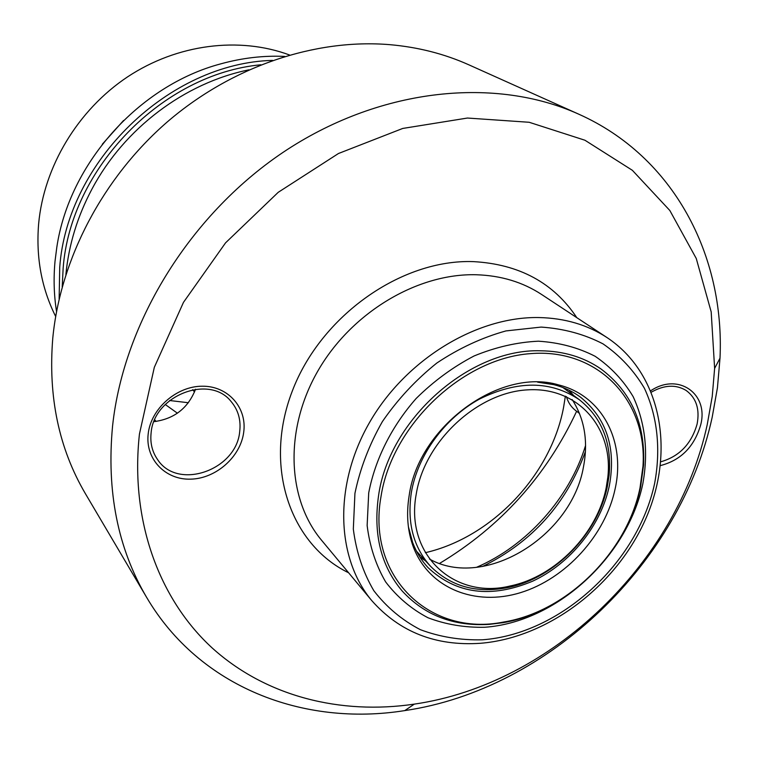 <?xml version="1.0" encoding="UTF-8"?>
<svg xmlns="http://www.w3.org/2000/svg" width="758" height="758" viewBox="0 0 758 758"><rect width="100%" height="100%" fill="white"/><g stroke="black" fill="none" stroke-linecap="round" stroke-linejoin="round"><path stroke-width="1.14" d="M416.246 494.055C424.66 441.469 477.095 392.54 527.397 389.868C577.814 386.514 613.459 427.673 607.84 477.104L606.201 487.678C597.238 533.623 555.453 576.611 510.522 585.906C454.648 599.948 404.715 554.96 416.246 494.055M411.338 492.605C417.601 455.34 444.747 418.009 479.615 399.002C517.572 380.308 550.82 380.554 579.349 399.722C601.994 417.81 611.905 442.975 609.11 475.209L607.404 486.105C598.157 533.49 555.112 577.767 508.779 587.384C477.057 593.741 450.944 586.683 430.449 566.188C413.318 547.087 406.951 522.565 411.338 492.605M429.492 559.063C484.533 590.008 571.693 536.418 583.48 466.814C588.36 441.346 584.579 418.928 572.157 399.561M566.112 388.854L566.027 389.849M565.373 396.15L563.592 407.264C550.981 475.143 491.98 537.337 425.342 552.696M419.165 554.051L418.189 554.24M154.746 419.809L156.053 421.448M260.875 64.781C162.544 73.914 70.485 168.285 63.141 268.256L62.203 286.903M272.586 60.394C169.072 62.98 67.178 161.378 59.721 267.347L59.143 299.031M56.537 311.51C53.941 295.146 53.439 278.394 55.021 261.254L56.812 247.279C69.215 163.482 138.998 85.465 220.9 63.824C242.285 57.921 263.557 55.448 284.705 56.414M123.545 120.494L102.311 144.228M188.382 402.735L169.621 400.518M55.656 316.456C41.567 288.296 35.891 257.436 38.63 223.875C43.841 166.675 77.799 110.043 127.505 76.918C177.325 43.936 239.348 36.375 289.518 54.983M139.444 434.04C129.912 520.737 159.199 599.445 212.373 648.137C266.049 696.555 340.55 715.04 414.342 704.116C551.445 684.285 677.396 562.701 707.233 424.613L712.226 396.51L714.623 368.388L711.184 311.87L696.251 258.459L669.826 210.487L632.371 170.313L584.92 140.23L529.169 122.275L467.449 118.04L402.744 128.443L338.456 153.514L278.224 192.314L225.543 242.863L183.474 302.357L154.319 367.327L139.444 434.04M148.189 433.898C150.861 408.685 176.614 386.087 202.367 386.21C228.167 385.945 247.212 407.795 243.697 432.316C240.561 456.837 216.068 478.573 190.77 479.151C165.424 480.089 145.129 459.111 148.189 433.898M650.838 390.683C678.486 372.178 708.863 393.847 700.724 424.726C694.356 446.651 680.93 460.267 660.436 465.583M112.572 426.005C106.433 491.212 117.765 548.309 146.588 597.304C199.487 687.354 303.607 726.761 404.781 710.597C549 689.477 680.675 562.294 712.179 417.288L717.447 387.745L720.005 358.164C724.828 255.825 674.099 156.726 578.724 114.164C496.007 76.795 382.771 87.492 287.216 149.61C191.821 211.833 123.772 321.041 112.572 426.005M146.588 597.304L85.427 493.723C58.868 448.518 47.991 396.642 52.785 338.077C60.394 259.065 102.737 177.931 167.215 121.981C231.929 66.278 315.195 38.478 389.707 44.656C418.075 47.138 444.51 53.875 468.994 64.885L578.724 114.164M576.62 411.281C546.376 475.901 500.706 526.611 439.612 563.402M151.098 433.036C153.684 395.269 209.938 373.836 231.256 401.712C238.258 410.116 241.072 420.074 239.699 431.577C236.468 470.216 177.609 490.824 157.512 459.471C152.197 451.796 150.056 442.985 151.098 433.036M153.978 421.647C174.264 418.947 188.117 408.136 195.545 389.214M651.435 392.113C664.33 384.856 675.899 384.306 686.142 390.465C696.27 397.941 699.928 409.149 697.104 424.073C691.438 443.885 679.348 456.458 660.843 461.774M566.406 396.605C568.121 402.498 571.238 407.169 575.748 410.618L579.482 413.432M640.586 486.996C627.416 552.317 566.529 612.483 502.611 622.744L489.081 624.384C453.616 626.468 424.669 615.354 402.233 591.041C381.009 566.036 373.107 534.295 378.536 495.836C388.882 419.752 469.448 348.292 540.672 350.793C563.715 351.087 583.793 357.122 600.914 368.919C631.196 391.621 645.418 423.694 643.57 465.147L640.586 486.996M380.999 496.566C366.465 577.511 430.715 636.919 503.558 622.043C566.766 611.905 627.008 552.374 640.027 487.773L642.983 466.17C647.474 401.02 598.422 347.837 530.183 353.654C462.077 358.61 391.829 425.56 380.999 496.566M615.183 488.616C605.462 535.224 565.856 578.761 520.509 592.652C475.228 606.684 429.066 588.435 413.404 547.115C407.558 531.453 406.136 514.275 409.159 495.609C418.501 426.659 499.986 367.156 558.504 384.893C602.269 395.524 625.71 441.336 615.183 488.616M537.63 382.174L553.918 384.676C563.791 387.224 572.641 391.374 580.467 397.135C606.608 418.444 616.235 447.987 609.337 485.764C600.999 525.664 570.338 563.706 532.552 581.225C491.061 598.545 456.212 593.997 428.005 567.59C421.42 560.456 416.303 552.118 412.674 542.586L408.382 526.677M573.474 395.363L569.097 390.237M419.894 557.054L425.475 560.835M321.638 540.35C287.074 499.19 284.117 429.758 317.754 371.174C351.286 312.571 417.393 273.079 476.384 274.756C501 275.542 522.726 282.109 541.572 294.455L607.111 337.632C587.516 324.794 564.748 318.095 538.815 317.545C476.678 316.456 406.136 359.226 369.895 421.865C333.529 484.476 335.87 557.897 371.837 600.687L321.638 540.35M348.623 572.783C290.248 544.462 263.168 466.691 292.209 391.289C320.748 315.821 401.475 258.98 473.447 261.624C519.221 264.172 553.672 282.848 576.8 317.659M585.441 451.493C566.558 503.606 532.268 541.932 482.581 566.491M482.344 639.809C560.19 634.152 637.516 563.393 654.609 483.509C660.948 449.598 657.574 416.502 644.395 388.238C633.887 370.463 620.12 355.682 603.074 343.905C584.427 334.212 563.763 328.612 541.07 327.086L505.927 330.924C481.993 337.575 458.969 348.273 436.845 363.025C415.848 379.834 397.694 399.352 382.392 421.581C369.174 444.832 360.031 468.757 354.934 493.363L353.323 529.122C356.251 551.966 363.101 572.508 373.865 590.757C386.608 607.234 402.11 620.215 420.387 629.69C439.811 636.957 460.466 640.33 482.344 639.809M538.417 341.195C559.148 342.502 578.06 347.534 595.153 356.298C610.796 366.986 623.464 380.44 633.157 396.661C645.342 423.087 648.554 452.166 642.803 483.917C627.302 557.282 556.059 622.375 484.675 627.264C464.626 627.671 445.732 624.497 427.986 617.751C411.319 608.996 397.201 597.048 385.642 581.917C375.892 565.184 369.724 546.385 367.137 525.521L368.71 492.899C375.134 459.329 391.687 426.261 416.161 398.481C433.718 381.141 453.028 366.967 474.091 355.966C495.647 347.117 517.089 342.19 538.417 341.195M91.917 189.159C77.439 216.428 68.76 244.853 65.889 274.443M165.244 404.497L177.419 413.195M248.908 69.831C184.63 82.878 124.255 128.453 92.182 188.666M607.84 477.104L609.11 475.209M510.522 585.906L508.779 587.384M430.449 566.188L416.521 551.208M579.349 399.722L562.919 387.546M194.531 391.981L192.636 389.688M476.564 567.306C527.037 545.58 569.599 498.006 585.583 445.42M414.342 704.116L404.781 710.597M714.623 368.388L720.005 358.164M607.111 337.632C661.052 373.467 675.435 450.081 646.309 517.487C617.287 585.053 548.65 637.772 480.468 643.286C435.888 646.299 399.674 632.096 371.837 600.687M503.558 622.043L502.611 622.744M642.983 466.17L643.57 465.147M412.674 542.586L413.404 547.115M553.918 384.676L558.504 384.893"/></g></svg>
